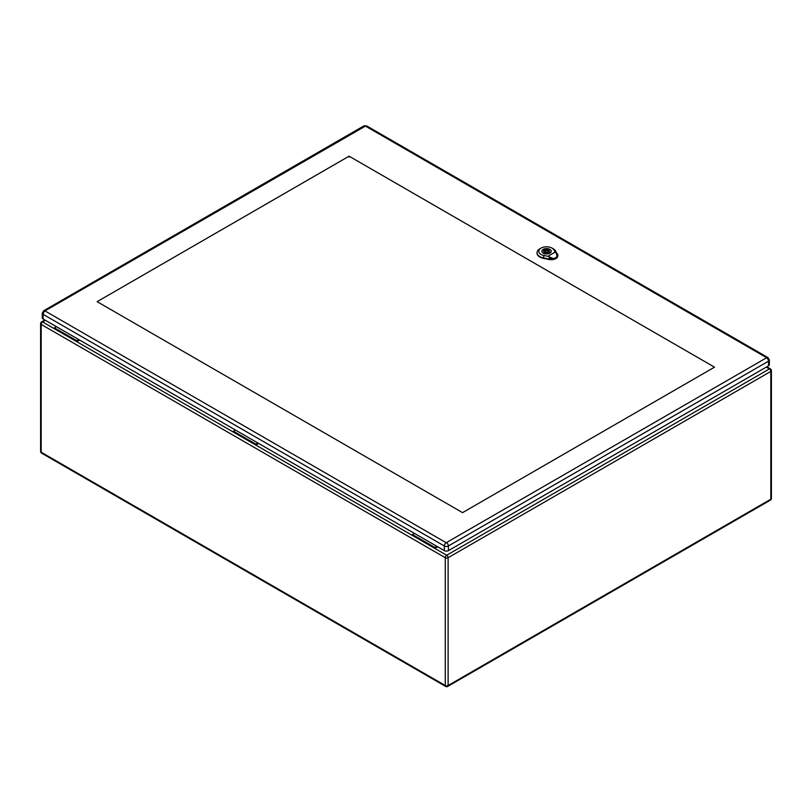 <?xml version="1.0" encoding="UTF-8"?>
<svg xmlns="http://www.w3.org/2000/svg" width="812" height="812" viewBox="0 0 812 812"><rect width="100%" height="100%" fill="white"/><g stroke="black" fill="none" stroke-linecap="round" stroke-linejoin="round"><path stroke-width="1.22" d="M437.698 546.811L434.887 548.435L412.506 535.514L412.506 534.57L414.506 533.423M79.606 340.066L76.795 341.69L76.795 340.746L78.794 339.599M258.652 443.433L255.841 445.057L233.46 432.136L233.46 431.202L235.46 430.045M45.421 320.334L42.61 321.948L54.414 328.769L54.414 327.825L76.795 340.746M54.414 328.769L233.46 432.136M54.414 327.825L56.414 326.678M412.506 535.514L255.841 445.057L255.841 444.123L233.46 431.202M255.841 444.123L257.84 442.966M766.254 367.125L769.39 368.942L446.691 555.246A2.01 1.167 60 0 1 448.112 557.712L448.112 685.521L770.811 499.218L770.811 371.409L448.112 557.712A2.01 1.167 0 0 1 445.27 557.712L41.189 324.414L41.189 452.223L445.27 685.521L445.27 557.712A2.01 1.167 -60 0 1 446.691 555.246L434.887 548.435L434.887 547.491L412.506 534.57M434.887 547.491L436.886 546.344M44.975 310.905A2.649 1.533 60 0 0 43.655 310.773L42.265 313.168L42.265 317.817A2.872 1.665 -0 0 0 43.107 318.994L444.337 550.637A2.872 1.665 -0 0 0 448.407 550.637L768.528 365.816A2.872 1.665 -0 0 0 769.37 364.639L769.37 359.99L767.979 357.605A2.649 1.533 -60 0 0 766.66 357.727L446.204 542.741L44.975 310.905L365.43 126.083L766.66 357.727M714.509 367.166L462.546 512.636L97.125 301.668L349.089 156.188L714.509 367.166M349.089 157.132L349.089 156.188M549.805 253.161A4.608 2.659 -0 0 0 551.155 251.284A4.608 2.659 -0 0 0 548.313 248.827A4.608 2.659 -0 0 0 543.299 249.406A4.608 2.659 -0 0 0 541.949 251.284A4.608 2.659 -0 0 0 544.791 253.74A4.608 2.659 -0 0 0 549.805 253.161M547.887 252.755L548.851 253.314A4.202 2.426 -0 0 0 550.069 252.603L549.105 252.045A2.872 1.665 -0 0 0 549.43 251.284A2.872 1.665 -0 0 0 545.217 249.812L544.253 249.254A4.202 2.426 -0 0 0 543.035 249.954L543.999 250.512A2.872 1.665 -0 0 0 543.675 251.284A2.872 1.665 -0 0 0 547.887 252.755M545.532 250.695A1.441 0.832 -0 0 0 545.116 251.284A1.441 0.832 -0 0 0 545.999 252.045A1.441 0.832 -0 0 0 547.572 251.872A1.441 0.832 -0 0 0 547.988 251.284A1.441 0.832 -0 0 0 547.105 250.512A1.441 0.832 -0 0 0 545.532 250.695M543.999 250.512L543.999 252.045M544.253 249.254L544.253 252.278M545.217 249.812L545.217 250.969M549.105 252.045L549.105 253.212M549.907 258.713L554.139 258.916L557.56 256.511C557.854 254.014 556.991 253.567 557.205 256.541L554.068 258.581L549.775 258.652M553.652 258.663L547.867 256.298L555.235 252.045L556.352 253.374L557.184 256.633M547.867 256.298L543.969 255.506A7.765 4.486 180 0 1 541.056 248.107L539.828 248.807A9.49 5.481 -0 0 0 537.057 252.552A9.49 5.481 -0 0 0 543.401 257.851L549.034 258.998A6.618 3.816 0 0 0 553.165 259.048M557.834 255.161A6.618 3.816 0 0 1 557.844 255.303A6.618 3.816 0 0 1 557.56 256.511C557.854 254.014 556.991 253.567 557.205 256.541M543.248 253.192A4.679 2.7 180 0 1 541.878 251.284A4.679 2.7 180 0 1 546.557 248.584A4.679 2.7 180 0 1 551.226 251.284A4.679 2.7 180 0 1 548.344 253.77A4.679 2.7 180 0 1 543.248 253.192M537.057 252.786A9.511 5.491 -0 0 0 537.036 253.019A9.511 5.491 -0 0 0 543.39 258.338L549.034 259.475A6.638 3.837 -0 0 0 557.864 255.77A6.638 3.837 -0 0 0 557.844 255.536M557.499 254.724L555.489 250.867A9.49 5.481 -0 0 0 553.246 248.807L552.028 248.107A7.765 4.486 180 0 1 553.865 249.791L555.235 252.045M541.056 248.107A7.765 4.486 180 0 1 552.028 248.107M41.189 324.414A2.01 1.167 -60 0 1 42.61 321.948A2.01 1.167 60 0 0 41.605 321.856A2.01 2.01 0 0 0 40.6 323.592A2.01 1.167 0 0 0 41.189 324.414M41.189 452.223A2.01 1.167 180 0 1 40.6 451.401A2.01 2.01 0 0 0 41.605 453.147A2.01 1.167 -60 0 1 41.189 452.223M445.686 686.444A2.01 2.01 0 0 0 447.696 686.444A2.01 1.167 60 0 0 448.112 685.521A2.01 1.167 180 0 1 445.27 685.521A2.01 1.167 120 0 0 445.686 686.444L41.605 453.147M770.395 368.841A2.01 1.167 -60 0 0 769.39 368.942A2.01 1.167 60 0 1 770.811 371.409A2.01 1.167 0 0 0 771.4 370.587A2.01 2.01 0 0 0 770.395 368.841L766.843 366.791M771.4 370.587L771.4 498.395A2.01 1.167 180 0 1 770.811 499.218A2.01 1.167 60 0 1 770.395 500.141L447.696 686.444M42.265 313.168A2.872 1.665 -0 0 0 43.107 314.335L444.337 545.989L444.337 550.637M44.975 311.097A2.649 1.533 -60 0 0 43.107 314.335L43.107 318.994M446.204 542.741A2.649 1.533 -60 0 0 444.337 545.989A2.872 1.665 -0 0 0 448.407 545.989L448.407 550.637M446.529 542.741A2.649 1.533 60 0 1 448.407 545.989L768.528 361.157L768.528 365.816M766.66 357.919A2.649 1.533 60 0 1 768.528 361.157A2.872 1.665 -0 0 0 769.37 359.99M43.655 310.773L363.776 125.951A2.649 1.533 60 0 1 365.106 126.083M365.43 126.083A2.649 1.533 -60 0 1 366.75 125.951L363.776 125.951M549.013 259.099L549.46 257.262M553.723 249.7L555.641 250.969M544.02 255.303L543.35 258.064M543.39 258.47L543.401 257.81M549.044 258.957L549.034 259.607M556.281 253.334L557.55 254.176M44.833 319.989L41.605 321.856M40.6 323.592L40.6 451.401M770.395 500.141A2.01 2.01 0 0 0 771.4 498.395M366.75 125.951L767.979 357.605M547.988 252.816L547.988 251.284M545.116 252.715L545.116 251.284M557.702 256.176L557.692 254.105M551.673 258.571L549.978 258.196M549.886 258.764L550.82 259.008"/></g></svg>
